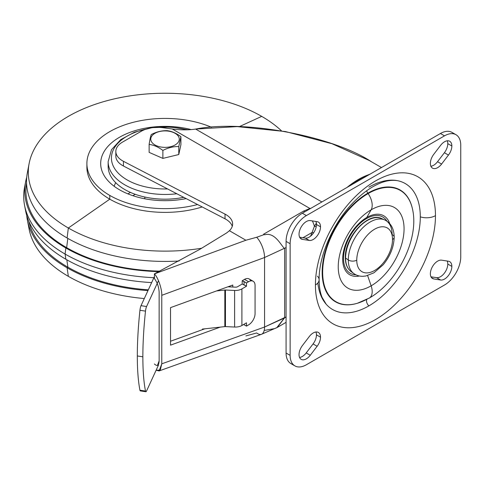 <?xml version="1.0" encoding="UTF-8"?>
<svg xmlns="http://www.w3.org/2000/svg" width="485" height="485" viewBox="0 0 485 485"><rect width="100%" height="100%" fill="white"/><g stroke="black" fill="none" stroke-linecap="round" stroke-linejoin="round"><path stroke-width="0.73" d="M115.709 182.7A51.701 29.852 0 0 0 114.169 186.282A51.701 29.852 0 0 1 115.709 182.7A51.701 29.852 0 0 0 114.169 186.282M191.205 129.592A64.341 37.145 0 0 0 112.005 142.481A64.341 37.145 0 0 0 119.528 189.793A64.341 37.145 0 0 1 112.005 142.481A64.341 37.145 0 0 1 191.205 129.592A64.341 37.145 0 0 0 123.232 135.279A64.341 37.145 0 0 0 102.881 173.157A64.341 37.145 0 0 0 119.528 189.793A64.341 37.145 0 0 0 186.167 198.607A64.341 37.145 0 0 1 119.528 189.793A64.341 37.145 0 0 0 186.167 198.607M144.803 198.789L144.803 197.031M185.24 198.789L185.24 198.129M86.894 163.524A78.127 45.105 0 0 0 109.78 195.419A78.127 45.105 0 0 1 105.827 134.084A78.127 45.105 0 0 1 211.484 127.258A78.127 45.105 0 0 0 129.853 123.251A78.127 45.105 0 0 0 86.894 163.524L86.894 167.276A78.127 45.105 0 0 0 109.78 199.171A78.127 45.105 0 0 0 202.209 206.95A78.127 45.105 180 0 1 109.78 199.171A78.127 45.105 180 0 1 86.96 165.403A78.127 45.105 0 0 0 109.78 199.171A78.127 45.105 0 0 0 202.209 206.95A78.127 45.105 180 0 1 109.78 199.171L109.78 195.419A78.127 45.105 0 0 0 197.565 204.537A78.127 45.105 0 0 1 109.78 195.419A78.127 45.105 0 0 0 197.565 204.537M132.86 195.697L135.254 194.315M127.907 193.867L130.435 192.406M144.3 298.554A136.728 78.94 180 0 1 68.343 276.347A136.728 78.94 180 0 0 144.3 298.554A136.728 78.94 180 0 1 68.343 276.347A136.728 78.94 180 0 1 29.124 229.193L27.372 220.038A138.486 79.958 180 0 1 26.723 215.455A138.486 79.958 180 0 0 67.1 267.793A138.486 79.958 180 0 1 27.372 220.038M148.319 289.824A137.352 79.297 180 0 1 67.9 267.187A137.352 79.297 180 0 0 148.319 289.824A137.352 79.297 180 0 1 67.9 267.187L67.1 267.793L68.343 276.347A136.728 78.94 180 0 1 28.482 224.616A136.728 78.94 180 0 0 68.343 276.347L67.1 267.793A138.486 79.958 180 0 0 147.961 290.606A138.486 79.958 180 0 1 67.1 267.793A138.486 79.958 180 0 1 26.723 215.455M151.647 282.591A140.25 80.971 180 0 1 65.851 259.245A140.25 80.971 180 0 0 151.647 282.591A140.25 80.971 180 0 1 65.851 259.245A140.25 80.971 180 0 1 25.62 210.878L24.559 205.319A141.323 81.589 180 0 1 24.559 187.404L25.62 181.839A140.25 80.971 180 0 1 26.723 177.261A140.25 80.971 180 0 0 65.851 247.987A140.25 80.971 180 0 1 25.62 181.839M159.838 271.139A139.116 80.316 180 0 1 66.651 247.665L67.809 238.408L66.651 247.665A139.116 80.316 180 0 0 159.838 271.139A139.116 80.316 180 0 1 66.651 247.665L65.851 247.987A140.25 80.971 180 0 0 158.874 271.624A140.25 80.971 180 0 1 65.851 247.987L65.093 254.055L65.851 259.245A140.25 80.971 180 0 1 25.172 208.095A140.25 80.971 180 0 0 65.851 259.245L65.093 254.055A141.323 81.589 180 0 0 153.903 277.699A141.323 81.589 180 0 1 65.093 254.055A141.323 81.589 180 0 1 24.559 205.319M158.874 271.624A140.25 80.971 180 0 1 65.851 247.987L66.651 247.665A139.116 80.316 180 0 1 26.566 183.081A139.116 80.316 180 0 0 66.651 247.665A139.116 80.316 180 0 1 26.566 183.081M211.484 127.258A78.127 45.105 0 0 0 105.827 134.084A78.127 45.105 0 0 0 109.78 195.419L109.78 199.171A78.127 45.105 0 0 0 202.209 206.95A78.127 45.105 180 0 1 109.78 199.171A78.127 45.105 180 0 1 86.96 165.403A78.127 45.105 0 0 0 109.78 199.171L68.343 228.011A136.728 78.94 180 0 0 201.705 248.235A136.728 78.94 180 0 1 68.343 228.011L67.1 237.996A138.486 79.958 180 0 0 179.098 261.003A138.486 79.958 180 0 1 67.1 237.996A138.486 79.958 180 0 1 27.372 172.684L29.124 163.524A136.728 78.94 180 0 1 119.722 97.709A136.728 78.94 180 0 1 261.706 116.376A136.728 78.94 180 0 1 281.524 130.871A136.728 78.94 180 0 0 261.706 116.376A136.728 78.94 180 0 1 281.524 130.871M201.705 248.235A136.728 78.94 180 0 1 68.343 228.011A136.728 78.94 180 0 1 29.124 163.524M28.797 221.245A137.352 79.297 180 0 0 67.9 267.187A137.352 79.297 180 0 1 28.797 221.245A137.352 79.297 180 0 0 67.9 267.187L66.821 259.802L67.9 267.187L67.1 267.793A138.486 79.958 180 0 0 147.961 290.606M299.566 357.463A10.343 5.972 120 0 0 306.205 352.922L310.267 355.269L317.129 346.278A10.343 5.972 120 0 0 320.524 337.19A10.343 5.972 120 0 0 316.735 331.983A10.343 5.972 120 0 0 309.297 336.541L302.434 345.532A10.343 5.972 120 0 0 300.179 358.488A10.343 5.972 120 0 0 310.267 355.269L317.129 346.278A10.343 5.972 120 0 0 320.524 337.19A10.343 5.972 120 0 0 316.735 331.983A10.343 5.972 120 0 0 309.297 336.541L302.434 345.532A10.343 5.972 120 0 0 300.179 358.488A10.343 5.972 120 0 0 310.267 355.269L317.129 346.278A10.343 5.972 120 0 0 320.524 337.19A10.343 5.972 120 0 0 318.384 332.455A10.343 5.972 120 0 0 309.297 336.541L302.434 345.532A10.343 5.972 120 0 0 301.179 359.355A10.343 5.972 120 0 0 310.267 355.269L306.205 352.922A10.343 5.972 120 0 1 299.566 357.463A10.343 5.972 120 0 0 306.205 352.922L313.067 343.932A10.343 5.972 120 0 0 316.462 334.844A10.343 5.972 120 0 0 315.935 332.007A10.343 5.972 120 0 1 316.462 334.844A10.343 5.972 120 0 0 315.935 332.007M430.971 276.796L436.555 277.662L440.622 280.009A10.343 5.972 120 0 0 448.061 275.983A10.343 5.972 120 0 0 451.85 266.398A10.343 5.972 120 0 0 448.455 261.227L441.592 260.16A10.343 5.972 120 0 0 431.504 268.593A10.343 5.972 120 0 0 433.76 278.942L440.622 280.009A10.343 5.972 120 0 0 448.061 275.983A10.343 5.972 120 0 0 451.85 266.398A10.343 5.972 120 0 0 448.455 261.227L441.592 260.16A10.343 5.972 120 0 0 431.504 268.593A10.343 5.972 120 0 0 433.76 278.942L440.622 280.009A10.343 5.972 120 0 0 448.061 275.983A10.343 5.972 120 0 0 451.85 266.398A10.343 5.972 120 0 0 449.704 261.664A10.343 5.972 120 0 0 448.455 261.227L441.592 260.16A10.343 5.972 120 0 0 431.971 267.568A10.343 5.972 120 0 0 432.505 278.511A10.343 5.972 120 0 0 433.76 278.942L440.622 280.009L436.555 277.662L430.971 276.796L436.555 277.662A10.343 5.972 120 0 0 443.999 273.637A10.343 5.972 120 0 0 447.788 264.052A10.343 5.972 120 0 0 447.176 261.027A10.343 5.972 120 0 1 447.788 264.052A10.343 5.972 120 0 0 447.176 261.027M430.892 166.252A10.343 5.972 120 0 0 437.531 161.711L441.592 164.057L448.455 155.073A10.343 5.972 120 0 0 451.85 145.979A10.343 5.972 120 0 0 448.061 140.771A10.343 5.972 120 0 0 440.622 145.336L433.76 154.321A10.343 5.972 120 0 0 431.504 167.276A10.343 5.972 120 0 0 441.592 164.057L448.455 155.073A10.343 5.972 120 0 0 451.85 145.979A10.343 5.972 120 0 0 448.061 140.771A10.343 5.972 120 0 0 440.622 145.336L433.76 154.321A10.343 5.972 120 0 0 431.504 167.276A10.343 5.972 120 0 0 441.592 164.057L448.455 155.073A10.343 5.972 120 0 0 451.85 145.979A10.343 5.972 120 0 0 449.704 141.25A10.343 5.972 120 0 0 440.622 145.336L433.76 154.321A10.343 5.972 120 0 0 432.505 168.143A10.343 5.972 120 0 0 441.592 164.057L437.531 161.711A10.343 5.972 120 0 1 430.892 166.252A10.343 5.972 120 0 0 437.531 161.711L444.393 152.726A10.343 5.972 120 0 0 447.788 143.639A10.343 5.972 120 0 0 447.261 140.796A10.343 5.972 120 0 1 447.788 143.639A10.343 5.972 120 0 0 447.261 140.796M299.651 237.226L305.235 238.093L309.297 240.439A10.343 5.972 120 0 0 316.735 236.413A10.343 5.972 120 0 0 320.524 226.828A10.343 5.972 120 0 0 317.129 221.657L310.267 220.59A10.343 5.972 120 0 0 300.179 229.023A10.343 5.972 120 0 0 302.434 239.372L309.297 240.439A10.343 5.972 120 0 0 316.735 236.413A10.343 5.972 120 0 0 320.524 226.828A10.343 5.972 120 0 0 317.129 221.657L310.267 220.59A10.343 5.972 120 0 0 300.179 229.023A10.343 5.972 120 0 0 302.434 239.372L309.297 240.439A10.343 5.972 120 0 0 316.735 236.413A10.343 5.972 120 0 0 320.524 226.828A10.343 5.972 120 0 0 318.384 222.094A10.343 5.972 120 0 0 317.129 221.657L310.267 220.59A10.343 5.972 120 0 0 300.645 227.998A10.343 5.972 120 0 0 301.179 238.941A10.343 5.972 120 0 0 302.434 239.372L309.297 240.439L305.235 238.093L299.651 237.226L305.235 238.093A10.343 5.972 120 0 0 312.673 234.067A10.343 5.972 120 0 0 316.462 224.482A10.343 5.972 120 0 0 315.85 221.457A10.343 5.972 120 0 1 316.462 224.482A10.343 5.972 120 0 0 315.85 221.457M455.991 134.715L451.929 132.369A22.977 13.265 120 0 0 440.441 133.502L302.325 213.242A22.977 13.265 120 0 0 286.077 241.391L286.077 353.025A22.977 13.265 120 0 0 290.836 363.544L294.898 365.89A22.977 13.265 120 0 0 306.387 364.75L444.502 285.01A22.977 13.265 120 0 0 460.75 256.868L460.75 145.233A22.977 13.265 120 0 0 455.991 134.715A22.977 13.265 120 0 0 444.502 135.849L306.387 215.589A22.977 13.265 120 0 0 290.139 243.731L290.139 355.372A22.977 13.265 120 0 0 294.898 365.89M370.067 174.133A77.37 44.669 120 0 0 351.322 184.955A77.37 44.669 120 0 1 370.067 174.133A77.37 44.669 120 0 0 351.322 184.955M264.301 234.534L263.622 234.182L303.592 211.108L309.921 208.465L172.248 128.98L162.851 127.707A22.977 13.265 0 0 0 141.329 131.235L122.566 142.069A22.977 13.265 0 0 0 123.439 161.311L225.022 214.115A22.977 13.265 180 0 1 229.423 230.727L226.659 232.915L199.844 249.326L154.412 273.892L245.901 240.239L256.674 237.268L264.301 234.534L263.622 234.182L303.592 211.108L309.921 208.465A16.084 5.935 73.7 0 1 310.145 208.732A16.084 5.935 73.7 0 0 309.921 208.465L172.248 128.98L162.851 127.707A22.977 13.265 0 0 0 141.329 131.235L122.566 142.069A22.977 13.265 0 0 0 115.836 151.453A22.977 13.265 0 0 0 123.439 161.311L225.022 214.115A22.977 13.265 180 0 1 232.624 223.979A22.977 13.265 180 0 1 229.423 230.727L226.659 232.915L199.844 249.326L154.412 273.892L245.901 240.239L256.674 237.268L264.301 234.534L264.646 234.764C274.765 231.933 280.851 245.095 284.337 248.35L284.665 248.302L284.665 317.724L277.311 327.411L261.427 334.31A16.084 7.039 70.3 0 0 264.561 327.029L284.337 318.051L276.771 327.702L284.337 318.051L286.077 316.905L264.561 327.029L264.561 257.511L161.772 295.316C162.105 289.193 158.055 277.414 154.412 273.892L245.901 240.239L256.674 237.268L264.301 234.534L263.622 234.182L303.592 211.108A16.084 9.288 60 0 1 304.75 211.842A16.084 9.288 60 0 0 303.592 211.108L309.921 208.465L172.248 128.98C180.723 130.107 188.513 130.138 195.625 129.071L321.87 201.96M157.437 365.435L159.141 360.864L159.141 292.352C158.844 286.926 157.267 282.331 154.412 278.578L154.412 273.892C158.055 277.414 162.105 289.193 161.772 295.316C162.105 289.193 158.055 277.414 154.412 273.892M156.115 370.237L160.25 370.11L161.772 363.829L160.25 370.11L156.115 370.237L159.116 370.934L161.772 363.829L161.772 295.316L161.772 363.829L161.772 295.316L264.561 257.511A16.084 6.942 -110.2 0 0 256.674 237.268A16.084 6.942 -110.2 0 1 264.561 257.511L161.772 295.316M381.477 167.549L369.297 160.517L332.001 143.718L285.356 131.538L237.159 126.603L195.625 129.071C188.513 130.138 180.723 130.107 172.248 128.98L162.851 127.707A22.977 13.265 0 0 0 141.329 131.235L122.566 142.069A22.977 13.265 0 0 0 123.439 161.311L225.022 214.115A22.977 13.265 180 0 1 229.423 230.727L245.901 240.239L229.423 230.727L226.659 232.915L199.844 249.326L154.406 273.879L154.412 278.578L154.406 273.879M232.26 226.319A22.977 13.265 0 0 0 225.022 218.808A22.977 13.265 0 0 1 232.26 226.319A22.977 13.265 0 0 0 225.022 218.808L123.439 166.003A22.977 13.265 180 0 1 115.836 156.14L115.836 151.453M313.589 232.848A4.595 0.782 23 0 0 312.104 232.46A78.049 45.063 -60 0 0 310.606 236.134A78.049 45.063 -60 0 1 312.104 232.46A4.595 0.782 23 0 1 313.589 232.848A4.595 0.782 23 0 0 312.104 232.46L314.389 226.343L316.408 223.058M312.346 220.917A16.084 9.288 60 0 1 314.389 226.343L316.25 226.634L314.389 226.343L312.104 232.46L302.955 237.741L312.104 232.46L314.389 226.343A16.084 9.288 60 0 0 312.346 220.917A16.084 9.288 60 0 1 314.389 226.343L316.25 226.634M232.782 287.035L232.782 285.041L232.782 287.035L232.782 285.041L170.526 307.629L170.526 345.156L220.214 327.126M161.772 363.829L264.561 327.029L161.772 363.829L264.561 327.029L264.561 257.511L284.337 248.35C280.851 245.095 274.765 231.933 264.646 234.764C274.765 231.933 280.851 245.095 284.337 248.35L264.561 257.511A16.084 6.942 -110.2 0 0 256.674 237.268M204.731 328.83L170.526 341.24M229.726 286.15L229.726 286.89M139.941 390.207L145.494 391.062L139.941 390.207A122.075 25.608 -81.3 0 1 137.31 355.954A122.075 25.608 -81.3 0 0 139.941 390.207A4.595 0.964 -81.3 0 0 140.899 390.352A4.595 0.964 -81.3 0 1 139.941 390.207L145.494 391.062A4.595 0.964 98.7 0 0 145.876 391.747L140.323 390.898A4.595 0.964 -81.3 0 1 139.941 390.207A122.075 25.608 -81.3 0 1 137.31 355.954A122.075 25.608 -81.3 0 1 139.941 310.273A4.595 0.964 -81.3 0 1 141.02 305.671L154.406 276.608L141.02 305.671L146.573 306.526A4.595 0.964 98.7 0 0 145.494 311.121L139.941 310.273A4.595 0.964 -81.3 0 1 141.02 305.671L154.406 276.608M145.876 391.747A4.595 0.964 98.7 0 0 146.573 390.958L158.498 365.053L146.573 390.958A4.595 0.964 98.7 0 1 145.494 391.062A122.075 25.608 -81.3 0 1 142.857 356.808A122.075 25.608 -81.3 0 1 145.494 311.121L139.941 310.273A4.595 0.964 -81.3 0 1 141.02 305.671L146.573 306.526A4.595 0.964 98.7 0 0 145.494 311.121L139.941 310.273A122.075 25.608 -81.3 0 0 137.31 355.954L142.857 356.808A122.075 25.608 -81.3 0 1 145.494 311.121A122.075 25.608 -81.3 0 0 142.857 356.808A122.075 25.608 -81.3 0 0 145.494 391.062A122.075 25.608 -81.3 0 1 142.857 356.808L137.31 355.954A122.075 25.608 -81.3 0 1 139.941 310.273M216.504 290.945L224.834 290.03A2.298 1.328 180 0 1 225.452 290.012L225.452 326.599A2.298 1.328 0 0 0 224.834 326.617L224.834 290.03A2.298 1.328 180 0 1 225.452 290.012L225.452 326.599A2.298 1.328 0 0 0 224.834 326.617L224.834 290.03L216.504 290.945L224.834 290.03A2.298 1.328 180 0 1 225.452 290.012L234.613 290.454L234.613 327.042L225.452 326.599L234.613 327.042A9.191 5.305 0 0 0 241.9 325.49L246.489 322.816L246.489 326.102L248.593 324.877A9.191 5.287 119.8 0 0 255.061 313.601A9.191 5.287 119.8 0 1 248.593 324.877L246.489 326.102L243.591 324.501L244.052 324.707L244.052 324.235M244.052 281.555L246.489 282.949L244.052 281.555L244.052 284.84L242.203 284.016L242.203 280.73L244.052 281.555L244.052 284.84L246.489 286.229L246.489 282.949L248.593 281.724A9.191 5.287 119.8 0 1 255.061 285.459L255.061 313.601L255.061 285.459A9.191 5.287 119.8 0 0 248.593 281.724L244.513 279.39L242.203 280.73L244.052 281.555L244.052 284.84L246.489 286.229L246.489 282.949L248.593 281.724L244.513 279.39L242.203 280.73L246.489 282.949L246.489 286.229L241.9 288.902A9.191 5.305 180 0 1 234.613 290.454A9.191 5.305 180 0 0 241.9 288.902L241.9 325.49A9.191 5.305 0 0 1 234.613 327.042L234.613 290.454L225.452 290.012L234.613 290.454A9.191 5.305 180 0 0 241.9 288.902L246.489 286.229L241.9 288.902L241.9 325.49L246.489 322.816L246.489 326.102L248.593 324.877A9.191 5.287 119.8 0 0 255.061 313.601L255.061 285.459A9.191 5.287 119.8 0 0 253.158 281.251A9.191 5.287 119.8 0 0 248.593 281.724L244.513 279.39L242.203 280.73L242.203 284.016L237.444 286.787A2.298 1.328 180 0 1 235.619 287.175L227.926 286.805M244.513 279.39A9.191 5.287 -60.2 0 1 250.642 280.918A9.191 5.287 -60.2 0 0 244.513 279.39A9.191 5.287 -60.2 0 1 249.078 278.917L253.158 281.251M202.433 329.661L202.433 329.079L224.834 326.617L202.433 329.079L202.433 329.661L202.433 329.079L224.834 326.617L224.834 290.03M158.48 280.663L146.573 306.526A4.595 0.964 98.7 0 0 145.494 311.121M176.388 144.106A14.259 8.233 -0 0 0 173.636 132.575A14.259 8.233 -0 0 0 153.66 134.163A14.259 8.233 -0 0 0 156.412 145.694A14.259 8.233 -0 0 0 176.388 144.106M178.771 146.555L180.917 136.679C176.322 133.236 171.745 131.229 167.173 130.659C161.887 130.52 156.588 131.805 151.278 134.527C150.562 136.382 149.847 139.674 149.131 144.409C153.696 144.973 158.28 146.979 162.875 150.423C168.162 147.707 173.454 146.415 178.771 146.555L178.771 154.533L162.875 158.395L149.131 152.381L149.131 144.409M180.917 136.679L180.917 144.651L178.771 154.533M162.875 158.395L162.875 150.423M176.813 193.751A56.872 32.834 180 0 1 126.5 185.785A56.872 32.834 180 0 1 108.149 161.626L108.149 166.337A56.872 32.834 0 0 0 126.5 190.496A56.872 32.834 0 0 0 183.736 197.346M153.903 277.699A141.323 81.589 180 0 1 65.093 254.055A141.323 81.589 180 0 1 25.172 184.621A141.323 81.589 180 0 0 65.093 254.055L65.851 247.987A140.25 80.971 180 0 1 26.723 177.261M179.098 261.003A138.486 79.958 180 0 1 67.1 237.996A138.486 79.958 180 0 1 28.482 168.101A138.486 79.958 180 0 0 67.1 237.996L68.343 228.011A136.728 78.94 180 0 1 68.343 116.376A136.728 78.94 180 0 1 261.706 116.376L239.281 126.658L261.706 116.376A136.728 78.94 180 0 0 68.343 116.376A136.728 78.94 180 0 0 68.343 228.011L109.78 199.171A78.127 45.105 180 0 1 86.96 165.403M435.469 215.649A84.887 49.009 -60 0 1 375.445 319.609A84.887 49.009 -60 0 1 315.42 284.956A12.64 7.299 0 0 0 317.481 276.195A12.64 7.299 0 0 1 315.42 284.956A84.887 49.009 -60 0 1 375.445 180.99A84.887 49.009 -60 0 1 435.469 215.649A12.64 7.299 180 0 1 420.301 216.837A72.701 41.977 120 0 0 368.891 187.155A72.701 41.977 120 0 1 420.301 216.837A72.701 41.977 120 0 0 397.427 180.662C391.486 179.783 385.308 180.796 378.882 183.706C370.243 187.459 361.543 193.885 352.789 202.985C332.831 223.5 318.724 256.395 319.124 279.796C319.185 286.938 320.191 292.837 322.143 297.475L326.132 304.156A72.701 41.977 120 0 0 368.891 305.877A72.701 41.977 120 0 0 420.301 216.837A72.701 41.977 120 0 1 368.891 305.877A4.595 2.655 60 0 1 366.86 299.39A4.595 2.655 60 0 0 368.891 305.877A72.701 41.977 120 0 0 420.301 216.837A12.64 7.299 180 0 0 435.469 215.649A84.887 49.009 -60 0 1 375.445 319.609A84.887 49.009 -60 0 1 315.42 284.956A84.887 49.009 -60 0 1 375.445 180.99A84.887 49.009 -60 0 1 435.469 215.649A84.887 49.009 -60 0 1 375.445 319.609A84.887 49.009 -60 0 1 315.42 284.956A84.887 49.009 -60 0 1 375.445 180.99A84.887 49.009 -60 0 1 435.469 215.649M317.839 282.998A72.701 41.977 120 0 0 368.891 305.877A72.701 41.977 120 0 1 317.839 282.998M359.433 275.995A34.041 19.655 -60 0 1 342.974 254.734A34.041 19.655 -60 0 1 366.763 217.492A34.041 19.655 -60 0 0 342.974 254.734A34.041 19.655 -60 0 0 359.433 275.995A34.041 19.655 -60 0 1 342.974 254.734A34.041 19.655 -60 0 1 366.763 217.492A3.45 1.988 -120 0 0 366.508 218.596A32.513 18.77 120 0 0 344.174 251.751A32.513 18.77 120 0 0 355.935 274.819A32.513 18.77 120 0 1 344.174 251.751A32.513 18.77 120 0 1 366.508 218.596A32.513 18.77 120 0 0 344.174 251.751A32.513 18.77 120 0 0 355.935 274.819M357.275 303.295A64.578 37.284 -60 0 1 357.105 303.343A64.578 37.284 -60 0 1 322.489 265.847A64.578 37.284 -60 0 1 367.83 193.182L368.115 193.582A64.281 37.109 -60 0 1 412.292 208.235C419.858 238.008 397.949 281.955 369.255 298.075L357.439 303.246A64.281 37.109 -60 0 1 322.98 265.919A64.281 37.109 -60 0 1 368.115 193.582A64.281 37.109 -60 0 0 322.658 272.309A64.281 37.109 -60 0 0 368.115 298.554A14.198 8.196 60 0 0 371.146 285.823A14.198 8.196 60 0 1 368.115 298.554A64.281 37.109 -60 0 1 322.658 272.309A64.281 37.109 -60 0 1 368.115 193.582A14.198 8.196 -120 0 1 371.146 209.823A46.542 26.869 -60 0 1 404.06 228.823A46.542 26.869 -60 0 1 371.146 285.823A46.542 26.869 -60 0 1 338.239 266.823A46.542 26.869 -60 0 1 371.146 209.823A46.542 26.869 -60 0 1 404.06 228.823A46.542 26.869 -60 0 1 371.146 285.823L367.624 275.589L371.146 285.823A46.542 26.869 -60 0 1 338.239 266.823A46.542 26.869 -60 0 1 371.146 209.823L366.763 217.492A34.041 19.655 -60 0 1 389.691 223.585A34.041 19.655 -60 0 0 366.763 217.492L371.146 209.823A46.542 26.869 -60 0 1 404.06 228.823A46.542 26.869 -60 0 1 371.146 285.823A46.542 26.869 -60 0 1 338.239 266.823A46.542 26.869 -60 0 1 371.146 209.823A14.198 8.196 -120 0 0 368.115 193.582L367.83 193.182A64.578 37.284 -60 0 0 322.476 265.95A64.578 37.284 -60 0 0 357.275 303.295A64.578 37.284 -60 0 1 322.476 265.95A64.578 37.284 -60 0 1 367.83 193.182A4.595 2.655 -120 0 1 366.69 190.744A4.595 2.655 -120 0 0 367.83 193.182A64.578 37.284 -60 0 1 412.256 208.065A64.578 37.284 -60 0 0 367.83 193.182A64.578 37.284 -60 0 1 412.214 207.901A64.578 37.284 -60 0 1 412.256 208.065M317.129 346.278L313.067 343.932A10.343 5.972 120 0 0 316.462 334.844L320.524 337.19L316.462 334.844A10.343 5.972 120 0 1 313.067 343.932L306.205 352.922L313.067 343.932L317.129 346.278L313.067 343.932M436.555 277.662A10.343 5.972 120 0 0 443.999 273.637A10.343 5.972 120 0 0 447.788 264.052L451.85 266.398L447.788 264.052A10.343 5.972 120 0 1 443.999 273.637A10.343 5.972 120 0 1 436.555 277.662L440.622 280.009M448.455 155.073L444.393 152.726A10.343 5.972 120 0 0 447.788 143.639L451.85 145.979L447.788 143.639A10.343 5.972 120 0 1 444.393 152.726L437.531 161.711L444.393 152.726L448.455 155.073L444.393 152.726M305.235 238.093A10.343 5.972 120 0 0 312.673 234.067A10.343 5.972 120 0 0 316.462 224.482L320.524 226.828L316.462 224.482A10.343 5.972 120 0 1 312.673 234.067A10.343 5.972 120 0 1 305.235 238.093L309.297 240.439M453.778 133.854A22.977 13.265 120 0 0 440.441 133.502L302.325 213.242A22.977 13.265 120 0 0 286.077 241.391L286.077 353.025A22.977 13.265 120 0 0 293.049 364.405A22.977 13.265 120 0 1 286.077 353.025L286.077 241.391A22.977 13.265 120 0 1 302.325 213.242L440.441 133.502A22.977 13.265 120 0 1 453.778 133.854M460.75 145.233A22.977 13.265 120 0 0 444.502 135.849L306.387 215.589A22.977 13.265 120 0 0 290.139 243.731L290.139 355.372A22.977 13.265 120 0 0 306.387 364.75L444.502 285.01A22.977 13.265 120 0 0 460.75 256.868L460.75 145.233A22.977 13.265 120 0 0 444.502 135.849L440.441 133.502L444.502 135.849L306.387 215.589L302.325 213.242L306.387 215.589A22.977 13.265 120 0 0 290.139 243.731L286.077 241.391L290.139 243.731L290.139 355.372L286.077 353.025L290.139 355.372A22.977 13.265 120 0 0 306.387 364.75L444.502 285.01A22.977 13.265 120 0 0 460.75 256.868L460.75 145.233M302.434 239.372L300.179 238.068M433.76 278.942L431.504 277.638M386.921 221.148A32.513 18.77 120 0 0 366.508 218.596A32.513 18.77 120 0 1 386.921 221.148A32.513 18.77 120 0 0 366.508 218.596A3.45 1.988 -120 0 1 366.763 217.492A34.041 19.655 -60 0 1 389.691 223.585M392.135 234.625A5.747 3.316 180 0 1 392.504 239.511A25.275 14.592 120 0 0 374.632 229.193A25.275 14.592 120 0 0 356.76 260.154A25.275 14.592 120 0 0 374.632 270.472A25.275 14.592 120 0 0 392.504 239.511A25.275 14.592 120 0 0 374.632 229.193A25.275 14.592 120 0 0 356.76 260.154A25.275 14.592 120 0 0 374.632 270.472A25.275 14.592 120 0 0 392.504 239.511A25.275 14.592 120 0 0 374.632 229.193A25.275 14.592 120 0 0 356.76 260.154A25.275 14.592 120 0 0 374.632 270.472A25.275 14.592 120 0 0 392.504 239.511A5.747 3.316 180 0 0 392.135 234.625A30.998 17.896 120 0 0 370.219 221.972A30.998 17.896 120 0 0 348.297 259.936A5.747 3.316 0 0 0 356.76 260.154A5.747 3.316 0 0 1 348.297 259.936A30.998 17.896 120 0 0 353.789 273.522C356.481 275.444 359.512 276.365 362.883 276.304L365.86 275.995L373.935 272.806L383.18 264.774C390.207 256.207 393.875 247.004 394.19 237.165C394.044 228.702 390.892 222.954 384.726 219.935A30.998 17.896 120 0 0 361.204 229.411A30.998 17.896 120 0 0 348.297 259.936L345.587 258.075A30.634 17.684 120 0 0 352.474 272.388A30.634 17.684 120 0 1 345.587 258.075L348.297 259.936A30.998 17.896 120 0 1 370.219 221.972A30.998 17.896 120 0 1 392.135 234.625M351.013 271.503C347.254 268.587 345.356 263.973 345.32 257.65C344.508 237.577 368.036 211.375 381.586 218.547A30.634 17.684 120 0 0 358.342 227.908A30.634 17.684 120 0 0 345.587 258.075A30.634 17.684 120 0 1 359.306 226.883A30.634 17.684 120 0 1 383.089 219.359A30.634 17.684 120 0 0 359.306 226.883A30.634 17.684 120 0 0 345.587 258.075A1.152 0.661 0 0 1 345.653 257.177A1.152 0.661 0 0 0 345.587 258.075A30.634 17.684 120 0 0 351.013 271.503L353.789 273.522M159.141 292.352C158.844 286.926 157.267 282.331 154.412 278.578L154.412 278.578C157.267 282.331 158.844 286.926 159.141 292.352L159.141 360.864L159.141 292.352M154.412 363.986C157.267 366.654 158.844 365.617 159.141 360.864C158.844 365.617 157.267 366.654 154.412 363.986M372.086 162.166C333.11 136.042 244.41 119.413 195.625 129.071C244.41 119.413 333.11 136.042 372.086 162.166M347.102 187.392A74.684 43.117 -60 0 1 368.327 174.824A74.684 43.117 -60 0 0 347.102 187.392A74.684 43.117 -60 0 1 368.327 174.824M225.022 218.808L123.439 166.003A22.977 13.265 180 0 1 116.2 153.8A22.977 13.265 180 0 0 123.439 166.003L225.022 218.808L225.022 214.115M284.337 248.35L264.561 257.511L264.561 327.029A16.084 7.039 70.3 0 1 256.674 332.952L245.901 335.929L256.674 332.952A16.084 7.039 70.3 0 0 264.561 327.029L284.337 318.051M172.248 128.98C180.723 130.107 188.513 130.138 195.625 129.071M303.592 211.108A16.084 9.288 60 0 1 304.75 211.842M310.855 208.32L309.921 208.465A16.084 5.935 73.7 0 1 310.145 208.732M276.304 327.921L274.953 328.442L276.304 327.921M273.843 328.751L264.646 330.358L273.843 328.751M123.439 161.311L123.439 166.003M170.526 307.629L170.526 345.156L170.526 307.629L232.782 285.041L170.526 307.629M286.077 247.483L284.665 248.302L284.665 317.724L286.077 316.905M246.489 286.229L242.203 284.016L237.444 286.787A2.298 1.328 180 0 1 235.619 287.175A2.298 1.328 180 0 0 237.444 286.787L242.203 284.016L242.203 280.73M225.452 290.012L225.452 326.599L234.613 327.042A9.191 5.305 0 0 0 241.9 325.49L246.489 322.816L246.489 326.102L243.591 324.501M158.498 365.053L146.573 390.958A4.595 0.964 98.7 0 1 145.494 391.062M244.052 284.84L242.203 284.016M225.452 326.599A2.298 1.328 0 0 0 224.834 326.617M246.489 282.949L248.593 281.724M246.489 326.102L244.052 324.707M444.502 135.849L440.441 133.502M306.387 215.589L302.325 213.242M290.139 243.731L286.077 241.391M290.139 355.372L286.077 353.025M441.592 164.057L437.531 161.711M310.267 355.269L306.205 352.922M229.423 230.727L245.901 240.239M310.606 236.134A78.049 45.063 -60 0 1 312.104 232.46L302.955 237.741M284.665 248.302L284.665 317.724M241.9 288.902L241.9 325.49M234.613 327.042L234.613 290.454M141.02 305.671L146.573 306.526M146.5 128.992A53.599 30.943 0 0 0 128.719 180.796A53.599 30.943 0 0 0 167.567 188.944M187.052 129.822A53.599 30.943 0 0 0 158.019 127.355M412.292 208.235L412.214 207.901M357.439 303.246L357.105 303.343M381.586 218.547L384.726 219.935M286.077 322.349L277.311 327.411M159.116 370.934L261.427 334.31M188.125 129.786L170.878 127.028L153.048 127.61M151.435 127.834L134.497 132.175L120.71 139.638L111.489 149.713L108.149 161.626"/></g></svg>
